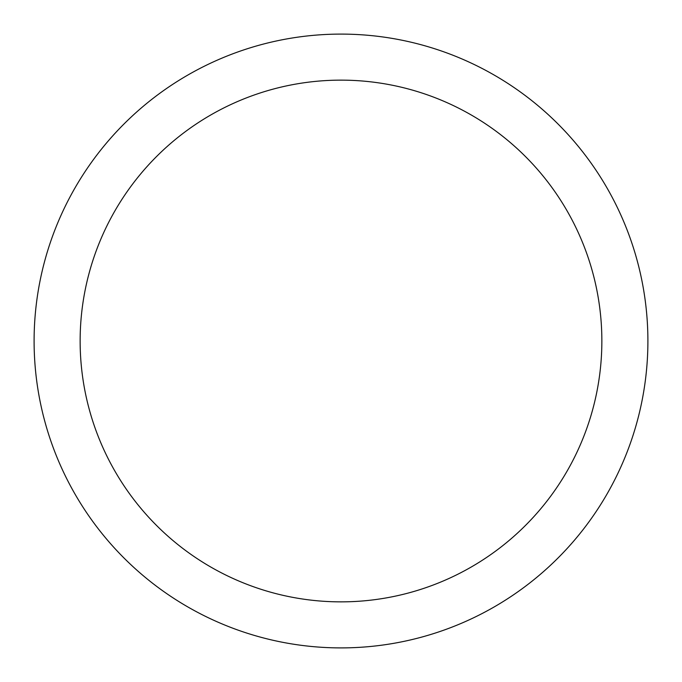 <?xml version="1.0" encoding="UTF-8"?>
<svg xmlns="http://www.w3.org/2000/svg" width="682" height="682" viewBox="0 0 682 682"><rect width="100%" height="100%" fill="white"/><g stroke="black" fill="none" stroke-linecap="round" stroke-linejoin="round"><path stroke-width="1.02" d="M647.9 341A306.9 306.9 0 0 1 341 647.9A306.9 306.9 0 0 1 34.1 341A306.9 306.9 0 0 1 341 34.1A306.9 306.9 0 0 1 647.9 341M80.135 341A260.865 260.865 0 0 0 471.433 566.913A260.865 260.865 0 0 0 471.433 115.088A260.865 260.865 0 0 0 80.135 341"/></g></svg>
